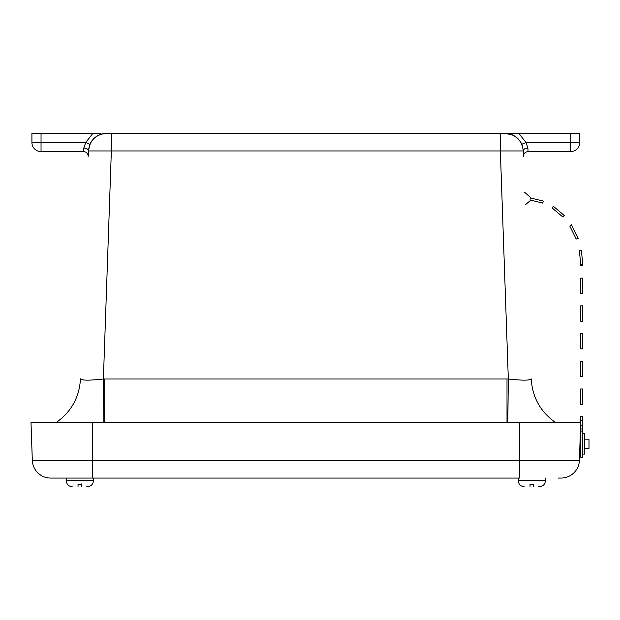 <?xml version="1.0" encoding="UTF-8"?>
<svg xmlns="http://www.w3.org/2000/svg" width="620" height="620" viewBox="0 0 620 620"><rect width="100%" height="100%" fill="white"/><g stroke="black" fill="none" stroke-linecap="round" stroke-linejoin="round"><path stroke-width="0.93" d="M41.044 133.323L31.915 133.323L31.915 142.46L41.044 142.46L41.044 133.323L97.495 133.323M100.99 133.331L92.923 133.323L85.715 142.46L89.939 144.297A18.259 18.259 0 0 1 106.679 133.323L518.785 133.323L525.993 142.46L521.777 144.297A18.259 18.259 0 0 0 520.048 141.197A18.259 18.259 0 0 1 521.777 144.297L522.032 144.925M83.824 148.002L85.715 142.46L41.044 142.46L41.044 151.59A9.13 9.13 0 0 1 31.915 142.46A9.13 9.13 0 0 0 41.044 151.59L83.638 151.59L83.824 148.002C86.668 148.234 88.203 149.219 88.427 150.954L523.28 150.954C523.505 149.219 525.039 148.234 527.884 148.002L528.07 151.59L570.663 151.59A9.13 9.13 0 0 0 579.793 142.46L579.793 133.323L518.785 133.323M88.242 156.349C88.04 153.473 86.506 151.885 83.638 151.59C86.506 151.885 88.04 153.473 88.242 156.349L88.427 150.954C89.799 140.198 95.883 134.323 106.679 133.323M56.025 422.607C71.207 411.967 79.352 397.389 80.468 378.882C79.352 397.389 71.207 411.967 56.025 422.607C71.207 411.967 79.352 397.389 80.468 378.89L80.468 378.89C81.747 380.517 89.389 380.556 103.385 379.014L111.352 150.954L111.352 133.323M555.683 422.607C540.508 411.967 532.355 397.389 531.239 378.882C532.355 397.389 540.508 411.967 555.683 422.607C540.5 411.967 532.355 397.389 531.239 378.89L531.239 378.882C529.961 380.517 522.319 380.556 508.322 379.014L500.356 150.954L500.356 133.323M523.474 156.349C523.668 153.473 525.202 151.885 528.07 151.59C525.202 151.885 523.668 153.473 523.474 156.349L523.28 150.954C521.908 140.198 515.825 134.323 505.029 133.323A18.259 18.259 0 0 1 518.157 138.895A18.259 18.259 0 0 0 505.029 133.323L512.709 135.02M522.241 145.483L521.777 144.297M522.125 145.157L520.676 142.174M518.087 138.826L514.352 135.888M89.466 145.491L91.659 141.197M97.356 135.888L98.998 135.02M88.427 150.954L89.939 144.297M527.884 148.002L525.993 142.46L570.663 142.46L570.663 133.323M103.897 422.607L103.385 379.014L104.703 379.006L507.005 379.006L507.005 422.607M507.005 379.006L508.322 379.014L507.811 422.607M50.577 478.051A18.259 18.259 0 0 1 32.325 460.428A18.259 18.259 0 0 0 50.577 478.051L519.413 478.051L519.413 422.538L580.707 422.538L579.382 460.428A18.259 18.259 0 0 1 561.131 478.051L558.225 478.051M53.483 478.051L66.301 478.051L66.301 480.833L93.403 480.833C93.031 484.352 91.086 486.305 87.559 486.677L86.792 486.677M92.295 478.051L92.295 460.428L32.325 460.428L31 422.538L519.413 422.538M518.304 478.051L518.304 480.833C518.653 484.375 520.599 486.328 524.148 486.677C520.599 486.328 518.653 484.375 518.304 480.833L545.406 480.833C545.034 484.352 543.089 486.305 539.563 486.677L538.796 486.677M539.563 486.677C543.089 486.305 545.034 484.352 545.406 480.833L545.406 478.051M530.03 486.584L530.03 486.677C522.769 486.677 522.769 486.677 530.03 486.677L530.03 484.483L533.681 484.483L533.681 486.677C540.942 486.677 540.942 486.677 533.681 486.677M87.559 486.677C91.086 486.305 93.031 484.352 93.403 480.833L93.403 478.051M78.027 486.677C70.765 486.677 70.765 486.677 78.027 486.677L78.027 484.483L81.677 484.483L81.677 486.677C88.939 486.677 88.939 486.677 81.677 486.677M81.677 484.483L81.677 483.894M580.816 416.671L580.669 420.856L582.792 420.856L582.792 457.242L580.669 457.242L580.669 428.97L582.792 428.97M582.792 425.731L580.669 425.731L580.669 428.97M580.669 420.856L580.669 422.538M580.669 423.561L580.669 425.731M582.792 404.286L580.669 404.286L580.669 388.965L582.792 388.965L582.792 404.286M580.669 416.671L582.792 416.671L582.792 420.856M582.792 376.58L580.669 376.58L580.669 361.259L582.792 361.259L582.792 376.58M582.792 348.874L580.669 348.874L580.669 333.552L582.792 333.552L582.792 348.874M582.792 321.168L580.669 321.168L580.669 305.838L582.792 305.838L582.792 321.168M582.792 293.454L580.669 293.454L580.669 278.132L582.792 278.132L582.792 293.454M582.792 265.748L580.669 265.748L580.669 264.383L582.792 264.383L582.792 265.748M582.792 264.383L581.343 250.255L579.421 250.767L580.669 264.383M578.08 238.367L576.212 239.056L578.08 238.367M578.228 238.413L571.392 224.781L569.811 226.052L576.212 239.056M564.208 215.473L562.743 216.907L564.208 215.473M564.355 215.528L553.288 206.235L552.327 208.095L562.743 216.907M543.43 201.136L542.671 203.089L543.43 201.136M543.523 201.151L530.193 197.865L530.077 199.981L542.671 203.097M582.792 454.065L584.691 454.065L584.691 433.388L582.792 433.388M584.691 448.291L589 448.291L589 439.161L584.691 439.161M570.663 151.59L570.663 142.46L579.793 142.46M104.703 422.607L104.703 379.006M579.382 460.428L92.295 460.428L92.295 422.538M582.792 431.101L580.669 431.101M66.301 480.833C66.65 484.375 68.595 486.328 72.145 486.677C68.595 486.328 66.65 484.375 66.301 480.833M524.729 192.355L531.038 197.966M530.906 200.082L525.163 204.902M579.808 448.291L580.669 448.291M580.126 439.161L580.669 439.161"/></g></svg>
